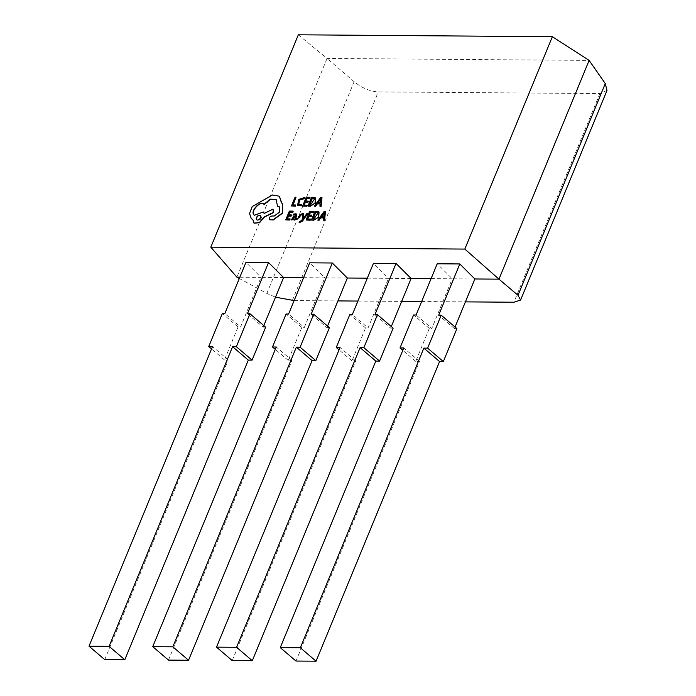<?xml version="1.0" encoding="UTF-8"?>
<svg xmlns="http://www.w3.org/2000/svg" width="696" height="696" viewBox="0 0 696 696"><rect width="100%" height="100%" fill="white"/><g stroke="black" fill="none" stroke-linecap="round" stroke-linejoin="round"><path stroke-width="0.52" stroke-dasharray="3.48 2.61" d="M606.999 90.428L599.909 93.56L378.311 91.907C370.037 91.454 361.972 88.053 354.116 81.684L327.077 58.438L236.918 277.191M294.138 300.585L337.917 300.916M357.892 301.064L401.67 301.394M421.645 301.542L465.424 301.873M474.863 278.974L452.269 278.8L437.21 263.784M239.302 278.487L266.846 293.416L275.503 297.183M239.824 277.208L261.009 277.373L245.949 262.349M283.603 277.539L261.009 277.373L240.564 326.99L224.843 313.557M303.578 277.687L324.762 277.852L309.703 262.827M347.356 278.017L324.762 277.852L304.317 327.468L288.596 314.035M367.331 278.165L388.516 278.33L373.456 263.305M411.11 278.496L388.516 278.33L368.062 327.947L352.35 314.514M431.085 278.644L452.269 278.8L431.816 328.425L416.104 314.992M295.983 661.052L419.488 361.398L415.721 361.363L429.31 328.408L431.816 328.425M455.053 327.016L454.41 328.59L456.915 328.608M454.41 328.59L438.689 315.166M419.488 361.398L403.776 347.965M415.721 361.363L402.801 350.323M429.31 328.408L413.589 314.975M391.3 326.546L390.656 328.112L374.935 314.688M232.229 660.574L355.734 360.92L351.967 360.885L365.557 327.929L368.062 327.947M390.656 328.112L393.162 328.129M355.734 360.92L340.022 347.487M351.967 360.885L339.048 349.844M365.557 327.929L349.836 314.496M327.555 326.067L326.902 327.633L311.19 314.209M168.476 660.095L291.981 360.441L288.214 360.406L301.803 327.451L304.317 327.468M326.902 327.633L329.417 327.651M291.981 360.441L276.269 347.008M288.214 360.406L275.294 349.366M301.803 327.451L286.091 314.018M263.801 325.589L263.149 327.155L247.437 313.731M104.722 659.617L228.227 359.962L224.469 359.936L238.049 326.972L240.564 326.99M263.149 327.155L265.663 327.181M228.227 359.962L212.515 346.53M224.469 359.936L211.541 348.887M238.049 326.972L222.337 313.539M298.34 34.8L327.077 58.438L589.12 60.404M295.957 205.155L293.103 204.963M296.235 197.368L295.287 197.359L291.676 206.129M298.575 204.815L301.942 204.755M297.601 205.685L299.089 199.482L304.874 197.647M307.18 205.242L304.248 205.042M308.432 201.283L305.875 201.092M310.216 197.473L306.431 197.446L302.812 206.216M308.154 206.251L311.764 197.481L315.592 198.012M321.97 197.56L320.952 197.551L314.54 206.303M320.116 203.937L320.099 206.338M290.302 219.066L287.37 218.875M291.554 215.116L289.005 214.916M293.338 211.297L289.553 211.271L285.943 220.04M294.008 219.553L294.46 219.136L294.069 220.101M293.242 215.325L293.686 214.255L296.165 213.872M291.476 219.91L294.043 216.369L295.704 216.117L295.382 214.629M296.792 218.761L296.322 219.893M299.176 216.221L300.159 216.813M297.001 219.005L299.184 217.578M298.219 217.004L302.047 214.011M303.543 218.622L306.71 213.742M303.865 213.889L302.838 213.881L302.316 220.145L301.238 221.111M299.263 223.007L299.663 222.033L301.446 221.284M307.867 213.924L306.919 213.916M310.642 219.223L307.71 219.023M311.895 215.264L309.346 215.073M313.678 211.454L309.894 211.419L306.284 220.188M311.617 220.232L315.236 211.462L319.064 211.993M325.432 211.541L324.414 211.532L318.002 220.275M323.579 217.918L323.562 220.319M282.385 203.502L281.715 203.023M279.409 196.289L272.51 195.176L252.43 206.686L249.751 213.568L251.421 218.744M252.796 219.614L254.084 223.19M273.232 209.279L264.358 213.35M263.41 212.071L254.519 215.299M276.181 199.517L277.756 206.434M279.435 206.903L279.818 212.193L274.485 216.169L272.136 216.151C269.491 217.004 268.83 218.266 270.144 219.953M256.789 219.849A2.819 1.757 -49.5 0 0 256.894 219.945A2.819 1.757 -49.5 0 0 260.756 217.813A2.819 1.757 -49.5 0 0 260.556 215.656A2.819 1.757 -49.5 0 0 260.452 215.577M309.59 205.085L310.581 205.268L314.775 198.873M318.115 202.754L320.456 202.945L320.595 199.291M292.416 219.092L295.113 217.561M313.052 219.066L314.044 219.249L318.237 212.854M321.578 216.734L323.918 216.926L324.058 213.272M599.909 93.56L513.9 302.229M292.303 300.576L378.311 91.907M266.846 293.416L354.116 81.684"/><path stroke-width="1.04" d="M275.503 297.183L294.138 300.585M337.917 300.916L357.892 301.064M401.67 301.394L421.645 301.542M465.424 301.873L513.9 302.229L520.591 300.072L518.007 295.295L498.954 279.157L474.863 278.974L455.053 327.016M239.302 278.487L236.918 277.191L210.81 247.176L298.34 34.8L552.363 36.705L589.12 60.404L605.276 83.563L606.999 90.428L520.591 300.072M236.918 277.191L239.824 277.208M268.543 262.522L247.437 313.731L249.942 313.748L236.362 346.712L232.595 346.686L109.081 646.34L89.001 646.184L212.515 346.53L208.748 346.504L222.337 313.539L224.843 313.557L245.949 262.349L268.543 262.522L283.603 277.539L303.578 277.687M332.296 263.001L311.19 314.209L313.696 314.227L300.106 347.191L296.348 347.156L172.834 646.819L152.755 646.662L276.269 347.008L272.501 346.982L286.091 314.018L288.596 314.035L309.703 262.827L332.296 263.001L347.356 278.017L367.331 278.165M396.05 263.471L374.935 314.688L377.45 314.705L363.86 347.669L360.102 347.635L236.588 647.297L216.508 647.141L340.022 347.487L336.255 347.461L349.836 314.496L352.35 314.514L373.456 263.305L396.05 263.471L411.11 278.496L431.085 278.644M441.203 315.184L456.915 328.608L443.335 361.572L439.567 361.546L316.062 661.2L295.983 661.052L280.262 647.619L403.776 347.965L400.009 347.939L413.589 314.975L416.104 314.992L437.21 263.784L459.804 263.949L438.689 315.166L441.203 315.184L427.614 348.148L423.855 348.113L300.341 647.776L280.262 647.619M552.363 36.705L464.824 249.081L210.81 247.176M464.824 249.081L498.954 279.157L589.12 60.404M474.863 278.974L459.804 263.949M443.335 361.572L427.614 348.148M439.567 361.546L423.855 348.113M316.062 661.2L300.341 647.776M402.801 350.323L400.009 347.939M411.11 278.496L391.3 326.546M377.45 314.705L393.162 328.129L379.581 361.094L375.814 361.067L252.309 660.721L232.229 660.574L216.508 647.141M379.581 361.094L363.86 347.669M375.814 361.067L360.102 347.635M252.309 660.721L236.588 647.297M339.048 349.844L336.255 347.461M347.356 278.017L327.555 326.067M313.696 314.227L329.417 327.651L315.827 360.615L312.06 360.589L188.555 660.243L168.476 660.095L152.755 646.662M315.827 360.615L300.106 347.191M312.06 360.589L296.348 347.156M188.555 660.243L172.834 646.819M275.294 349.366L272.501 346.982M283.603 277.539L263.801 325.589M249.942 313.748L265.663 327.181L252.074 360.137L248.307 360.11L124.801 659.764L104.722 659.617L89.001 646.184M252.074 360.137L236.362 346.712M248.307 360.11L232.595 346.686M124.801 659.764L109.081 646.34M211.541 348.887L208.748 346.504M291.467 205.955L295.548 206.155L295.748 204.981L292.825 204.963L296.026 197.194L295.078 197.185L291.467 205.955L295.339 205.981L295.748 204.981M293.103 204.963L296.026 197.194M297.601 205.685L301.499 205.842L301.733 204.581L298.471 204.737L299.567 199.761L304.178 198.647L304.665 197.464L298.81 199.387L297.496 205.598L301.29 205.659L301.733 204.581M304.265 198.725L299.802 199.909L298.575 204.815M304.178 198.647L304.665 197.464M302.612 206.033L306.762 206.242L307.18 205.242L303.969 205.042L305.187 202.092L307.815 202.11L308.224 201.109L305.596 201.092L306.753 198.282L309.59 198.308L310.007 197.299L306.223 197.264L302.612 206.033L306.562 206.068L306.971 205.068M304.248 205.042L305.387 202.266L308.015 202.292L308.224 201.109M305.875 201.092L306.962 198.456L309.798 198.482L310.007 197.299M307.945 206.077L310.172 206.268L315.027 203.041L315.497 197.925L313.652 197.325L311.564 197.307L307.945 206.077L309.964 206.094M315.592 198.012L315.236 203.215L310.172 206.268M319.899 206.164L321.152 206.347L321.97 197.56L320.743 197.377L314.331 206.12L315.384 206.129L317.072 203.737L320.134 203.763L319.899 206.164L320.943 206.173L321.761 197.386M314.331 206.12L315.592 206.312L317.28 203.911L320.116 203.937M285.734 219.866L289.893 220.066L290.093 218.892L287.091 218.866L288.309 215.917L290.937 215.943L291.346 214.934L288.727 214.916L289.875 212.106L292.712 212.132L293.129 211.123L289.345 211.097L285.734 219.866L289.684 219.893L290.093 218.892M287.37 218.875L288.518 216.099L291.145 216.117L291.346 214.934M289.005 214.916L290.084 212.289L292.92 212.306L293.129 211.123M293.86 219.927L294.982 220.11L296.644 216.073L296.061 213.776L293.477 214.081L293.033 215.142L295.287 214.525L295.495 215.943L293.834 216.195L291.363 219.823L294.26 218.953L293.86 219.927L294.782 219.927L296.444 215.899M296.165 213.872L296.644 216.073M295.382 214.629L293.033 215.142M294.008 219.553L291.476 219.91M301.377 214.873L299.176 216.221M300.159 216.813L296.113 219.719L300.063 216.717L299.054 216.134L301.403 214.899L301.838 213.837L298.114 216.917L299.097 217.491L296.896 218.927L296.583 218.588L296.113 219.719M301.403 214.899L301.838 213.837M299.184 217.578L298.219 217.004M303.291 218.605L303.865 213.889L302.63 213.707L302.108 219.971L299.463 221.85L299.054 222.833L302.308 220.936L307.667 213.742L306.71 213.742L302.995 218.944L303.656 213.715M307.667 213.742L302.516 221.111L299.054 222.833M306.075 220.014L310.233 220.223L310.433 219.049L307.432 219.023L308.65 216.073L311.277 216.091L311.686 215.09L309.059 215.064L310.216 212.263L313.052 212.28L313.47 211.271L309.685 211.245L306.075 220.014L310.025 220.04L310.433 219.049M307.71 219.023L308.859 216.247L311.486 216.265L311.686 215.09M309.346 215.073L310.425 212.437L313.261 212.463L313.47 211.271M311.408 220.058L313.635 220.249L318.49 217.022L318.959 211.897L315.027 211.288L311.408 220.058L313.435 220.066M319.064 211.993L318.698 217.196L313.635 220.249M323.362 220.145L324.614 220.327L325.432 211.541L324.205 211.358L317.802 220.101L318.846 220.11L320.543 217.718L323.596 217.744L323.362 220.145L324.406 220.154L325.223 211.367M317.802 220.101L319.055 220.284L320.743 217.891L323.579 217.918M281.715 203.023L279.409 196.289M251.421 218.744L252.796 219.614M254.084 223.19L259.582 222.711L264.28 217.152L273.493 212.593L273.032 209.105L264.236 213.42L263.314 211.984L254.414 215.212M264.358 213.35L263.41 212.071M254.788 215.525C249.159 212.48 260.626 199.761 264.193 204.52L270.326 199.387L276.181 199.517M254.588 215.342C248.95 212.306 260.417 199.587 263.993 204.346L270.205 199.169L276.077 199.421L277.556 206.26L279.435 206.903M269.561 219.649L273.224 219.971L282.593 213.185L282.385 203.502M260.452 215.577A2.819 1.757 -49.5 0 0 256.685 217.787A2.819 1.757 -49.5 0 0 256.789 219.849M309.511 205.259L312.304 198.499L314.679 198.786L310.373 205.094L309.311 205.085L312.095 198.325L313.2 198.334M314.775 198.873L313.409 198.508M317.994 202.928L320.769 198.499L320.247 202.771L317.785 202.754L320.386 199.117M320.978 198.673L320.595 199.291M292.416 219.092L294.051 217.143L295.356 216.961M312.974 219.24L315.767 212.48L318.142 212.767L313.835 219.066L312.774 219.066L315.558 212.306L316.663 212.306M318.237 212.854L316.871 212.489M321.456 216.908L324.232 212.48L323.71 216.743L321.248 216.726L323.849 213.089M324.44 212.654L324.058 213.272M260.556 217.639A2.819 1.757 130.5 0 1 256.685 219.771A2.819 1.757 130.5 0 1 256.476 217.613A2.819 1.757 130.5 0 1 260.348 215.482A2.819 1.757 130.5 0 1 260.556 217.639M293.842 216.969L295.156 216.778L294.904 217.378L292.303 219.014L294.051 217.143M277.556 206.26L279.331 206.816L279.609 212.01L274.276 215.995L271.927 215.977C269.291 216.821 268.63 218.092 269.944 219.771L273.023 219.797L282.385 213.011L282.28 203.415L281.497 202.91L279.305 196.202L272.397 194.984L252.161 206.599L249.533 213.524L251.317 218.657L252.813 219.518L253.979 223.103L259.373 222.537L264.071 216.978L273.284 212.419L273.032 209.105M269.665 219.745L270.144 219.953M263.758 204.128L264.193 204.52M605.276 83.563L518.007 295.295"/></g></svg>
